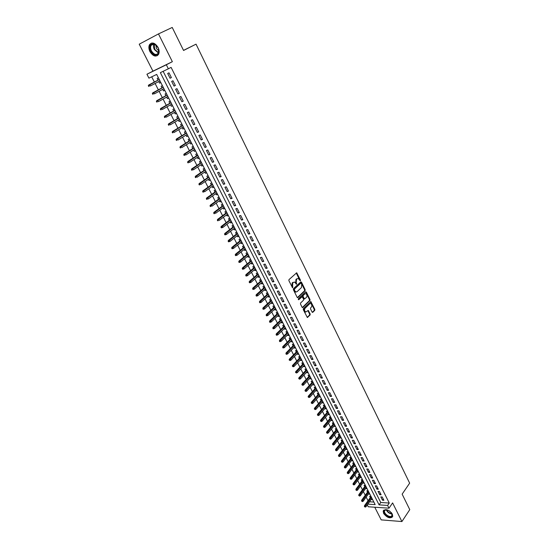 <?xml version="1.0" encoding="UTF-8"?>
<svg xmlns="http://www.w3.org/2000/svg" width="549" height="549" viewBox="0 0 549 549"><rect width="100%" height="100%" fill="white"/><g stroke="black" fill="none" stroke-linecap="round" stroke-linejoin="round"><path stroke-width="0.82" d="M300.365 280.724L300.42 280.011L296.68 272.805L288.973 279.626L288.884 280.656L292.569 287.813L292.727 282.845L294.477 282.001L296.611 284.217L296.234 282.611L296.515 279.345L297.119 278.782L298.237 278.508L300.365 280.724M299.912 280.628L296.247 272.963M292.37 287.662L291.883 286.235L292.445 286.139M296.165 284.121L295.678 282.708L296.234 282.611M392.322 514.07C388.678 509.554 385.631 508.532 383.181 511.002L383.593 513.425C387.223 517.927 390.27 518.935 392.727 516.458L392.322 514.07M158.091 47.461C154.942 42.698 152.066 41.786 149.465 44.73C148.546 46.706 148.704 49.019 149.952 51.661C153.102 56.41 155.978 57.302 158.586 54.33C159.484 52.381 159.32 50.089 158.091 47.461M312.086 312.072L312.786 312.312L314.749 310.357L314.824 309.348L310.83 301.586L303.364 308.641L303.281 309.67L307.33 317.48L310.103 314.989L310.185 313.966L308.264 310.446L305.738 311.976C304.441 311.036 304.201 309.821 305.031 308.332L309.711 303.741L310.652 303.494C311.949 304.427 312.182 305.635 311.372 307.117L310.597 307.879L310.521 308.895L312.086 312.072M163.135 71.315L380.759 502.5L389.262 503.035L387.608 505.437L388.994 508.196L368.249 506.775L367.295 504.915M158.483 33.914L139.226 44.188L152.945 71.157L172.352 61.687L158.483 33.914L172.228 27.45L183.565 50.474L196.041 44.16L409.643 483.154L402.143 494.155L409.774 509.65L401.909 521.55L392.61 502.918L388.994 508.196M172.352 61.687L166.326 64.775L168.351 68.803L160.356 72.653L379.091 504.874L387.608 505.437M389.262 503.035L171.089 67.383L168.351 68.803M305.093 290.709L305.175 289.694L301.47 282.145L300.756 281.877L293.468 288.685L293.379 289.714L297.153 297.325L297.881 297.585L305.093 290.709L304.53 290.798L304.613 289.783L300.674 281.953M306.349 292.082L310.02 299.562L309.938 300.571L302.808 307.529L302.094 307.282L300.495 304.057L300.577 303.027L303.508 300.207L303.59 299.184L302.176 296.7L298.759 299.72L298.313 298.821L305.642 291.821L306.349 292.082L305.786 292.171L309.458 299.644L310.02 299.562M374.761 507.221L381.205 519.882L401.909 521.55M371.227 499.412L372.05 498.478M370.966 496.344L369.628 496.269L370.294 497.579M368.448 493.942L369.285 493.029M368.187 490.875L366.849 490.799L367.521 492.117M365.655 488.445L366.506 487.553M365.394 485.371L364.056 485.309L364.728 486.627M362.848 482.928L363.706 482.056M362.58 479.84L361.249 479.785L361.921 481.102M360.02 477.376L360.899 476.525M359.76 474.281L358.428 474.233L359.101 475.558M357.186 471.79L358.078 470.96M356.919 468.688L355.587 468.647L356.267 469.978M354.331 466.183L355.237 465.374M354.064 463.068L352.733 463.04L353.412 464.372M351.463 460.542L352.383 459.753M351.202 457.42L349.864 457.399L350.55 458.738M348.581 454.874L349.514 454.112M348.313 451.745L346.982 451.731L347.668 453.076M345.685 449.178L346.632 448.43M345.417 446.035L344.086 446.028L344.772 447.38M342.775 443.448L343.736 442.727M342.501 440.298L341.169 440.298L341.862 441.65M339.845 437.69L340.819 436.99M339.57 434.534L338.246 434.54L338.932 435.899M336.901 431.898L337.065 432.228L337.889 431.219M336.626 428.735L335.302 428.748L335.988 430.114M333.936 426.079L334.115 426.422L334.945 425.42M333.668 422.902L332.337 422.929L333.03 424.295M330.965 420.225L331.15 420.589L331.987 419.594M330.69 417.041L329.366 417.075L330.059 418.448M327.973 414.337L328.165 414.728L329.009 413.733M327.698 411.153L326.374 411.194L327.074 412.567M324.967 408.422L325.173 408.827L326.017 407.845M324.692 405.224L323.361 405.279L324.068 406.658M321.94 402.479L322.153 402.904L323.011 401.916M321.666 399.267L320.341 399.329L321.041 400.715M318.9 396.502L319.127 396.941L319.985 395.966M318.626 393.283L317.301 393.352L318.008 394.738M315.847 390.49L316.08 390.95L316.945 389.975M315.565 387.265L314.241 387.34L314.954 388.733M312.772 384.444L313.012 384.924L313.891 383.957M312.491 381.205L311.166 381.294L311.88 382.694M309.677 378.364L309.938 378.865L310.816 377.904M309.403 375.125L308.078 375.214L308.792 376.621M306.575 372.256L306.836 372.778L307.721 371.817M306.294 369.003L304.969 369.106L305.69 370.513M303.446 366.114L303.721 366.65L304.62 365.703M303.172 362.848L301.847 362.964L302.568 364.378M300.31 359.931L300.591 360.494L301.49 359.554M300.029 356.665L298.704 356.788L299.425 358.202M297.146 353.721L297.448 354.304L298.354 353.364M296.865 350.44L295.547 350.571L296.275 351.998M293.976 347.476L294.278 348.08L295.19 347.146M293.688 344.189L292.37 344.326L293.097 345.753M290.778 341.197L291.094 341.821L292.02 340.895M290.496 337.896L289.179 338.047L289.906 339.481M287.566 334.883L287.896 335.528L288.822 334.602M287.285 331.569L285.967 331.733L286.702 333.174M284.341 328.528L284.677 329.194L285.61 328.281M284.053 325.214L282.742 325.379L283.476 326.827M281.095 322.146L281.445 322.833L282.385 321.92M280.807 318.818L279.489 318.996L280.23 320.444M277.828 315.723L278.185 316.43L279.132 315.531M277.54 312.381L276.229 312.573L276.964 314.028M274.541 309.265L274.912 309.993L275.873 309.101M274.253 305.917L272.942 306.116L273.683 307.577M271.24 302.767L271.625 303.522L272.585 302.629M270.952 299.411L269.641 299.624L270.382 301.085M267.919 296.24L268.317 297.016L269.284 296.131M267.631 292.871L266.32 293.091L267.068 294.566M264.577 289.666L264.989 290.469L265.963 289.591M264.289 286.29L262.978 286.523L263.733 287.999M261.221 283.064L261.64 283.888L262.621 283.016M260.926 279.674L259.622 279.921L260.377 281.404M257.845 276.422L258.277 277.266L259.265 276.401M257.55 273.025L256.246 273.278L257.001 274.768M254.448 269.737L254.887 270.609L255.889 269.751M254.153 266.334L252.849 266.601L253.604 268.09M251.03 263.019L251.483 263.918L252.492 263.06M250.735 259.602L249.431 259.883L250.193 261.379M247.592 256.259L248.059 257.179L249.074 256.335M247.297 252.835L245.993 253.123L246.762 254.626M244.14 249.466L244.614 250.406L245.636 249.569M243.838 246.027L242.541 246.329L243.31 247.832M240.661 242.631L241.155 243.598L242.184 242.768M240.359 239.186L239.062 239.494L239.838 241.004M237.168 235.754L237.669 236.749L238.705 235.926M236.866 232.296L235.569 232.618L236.344 234.135M233.648 228.837L234.169 229.853L235.212 229.043M233.346 225.371L232.055 225.701L232.831 227.231M230.113 221.885L230.642 222.928L231.692 222.119M229.811 218.406L228.514 218.749L229.297 220.279M226.552 214.885L227.094 215.956L228.158 215.153M226.25 211.399L224.96 211.749L225.742 213.287M222.976 207.845L223.532 208.943L224.603 208.146M222.668 204.345L221.384 204.715L222.167 206.259M219.374 200.769L219.943 201.888L221.021 201.106M219.072 197.256L217.781 197.64L218.571 199.184M215.757 193.646L216.34 194.792L217.425 194.017M215.448 190.126L214.165 190.517L214.954 192.075M212.113 186.482L212.71 187.662L213.801 186.886M211.804 182.954L210.521 183.359L211.317 184.917M208.448 179.276L209.059 180.484L210.164 179.715M208.14 175.735L206.856 176.154L207.652 177.718M204.763 172.029L205.388 173.258L206.499 172.503M204.454 168.474L203.171 168.907L203.974 170.478M201.058 164.741L201.696 165.997L202.814 165.249M200.742 161.173L199.465 161.619L200.268 163.197M197.324 157.405L197.976 158.688L199.109 157.947M197.016 153.83L195.739 154.283L196.542 155.868M193.571 150.021L194.243 151.339L195.375 150.604M193.262 146.439L191.985 146.906L192.795 148.498M189.796 142.596L190.482 143.941L191.628 143.22M189.48 139L188.211 139.48L189.028 141.079M186.001 135.129L186.694 136.502L187.854 135.788M185.686 131.52L184.416 132.014L185.233 133.62M182.179 127.615L182.892 129.015L184.059 128.315M181.863 123.999L180.6 124.506L181.417 126.112M178.336 120.059L179.063 121.487L180.237 120.794M178.02 116.422L176.757 116.951L177.574 118.563M174.465 112.449L175.213 113.911L176.394 113.224M174.15 108.805L172.887 109.347L173.71 110.967M170.574 104.797L171.336 106.293L172.53 105.614M170.259 101.14L168.996 101.695L169.826 103.322M166.663 97.098L167.438 98.621L168.639 97.955M166.34 93.433L165.084 93.996L165.915 95.636M162.724 89.35L163.513 90.908L164.721 90.249M162.401 85.671L161.145 86.255L161.982 87.895M171.398 77.601L169.003 72.839L167.671 73.47L170.066 78.226L171.398 77.601M175.371 85.5L172.99 80.765L171.659 81.382L174.033 86.111L175.371 85.5M179.317 93.351L176.95 88.65L175.618 89.254L177.979 93.948L179.317 93.351M183.242 101.153L180.889 96.48L179.55 97.07L181.897 101.737L183.242 101.153M187.14 108.908L184.8 104.262L183.462 104.838L185.795 109.471L187.14 108.908M191.011 116.614L188.691 111.996L187.346 112.559L189.666 117.163L191.011 116.614M194.861 124.28L192.555 119.689L191.21 120.231L193.516 124.808L194.861 124.28M198.69 131.89L196.398 127.327L195.046 127.855L197.338 132.412L198.69 131.89M202.492 139.453L200.213 134.924L198.862 135.438L201.14 139.961L202.492 139.453M206.273 146.974L204.008 142.472L202.656 142.966L204.921 147.468L206.273 146.974M210.034 154.454L207.783 149.973L206.424 150.46L208.675 154.928L210.034 154.454M213.767 161.88L211.53 157.426L210.171 157.899L212.408 162.346L213.767 161.88M217.479 169.264L215.256 164.837L213.897 165.297L216.121 169.716L217.479 169.264M221.172 176.606L218.955 172.208L217.596 172.654L219.806 177.046L221.172 176.606M224.836 183.901L222.64 179.53L221.274 179.962L223.47 184.327L224.836 183.901M228.487 191.155L226.298 186.811L224.932 187.23L227.114 191.567L228.487 191.155M232.11 198.367L229.935 194.044L228.569 194.449L230.738 198.765L232.11 198.367M235.713 205.532L233.551 201.236L232.179 201.627L234.341 205.916L235.713 205.532M239.295 212.655L237.147 208.387L235.775 208.764L237.923 213.026L239.295 212.655M242.85 219.744L240.723 215.496L239.343 215.86L241.478 220.101L242.85 219.744M246.391 226.785L244.271 222.565L242.898 222.915L245.019 227.128L246.391 226.785M249.912 233.785L247.805 229.585L246.426 229.928L248.532 234.114L249.912 233.785M253.412 240.743L251.312 236.571L249.932 236.9L252.032 241.059L253.412 240.743M256.891 247.661L254.805 243.516L253.425 243.831L255.505 247.97L256.891 247.661M260.343 254.537L258.27 250.413L256.891 250.721L258.963 254.832L260.343 254.537M263.781 261.379L261.722 257.275L260.343 257.57L262.401 261.66L263.781 261.379M267.198 268.173L265.153 264.096L263.767 264.378L265.819 268.447L267.198 268.173M270.602 274.932L268.564 270.883L267.178 271.151L269.209 275.2L270.602 274.932M273.978 281.658L271.954 277.629L270.568 277.883L272.592 281.905L273.978 281.658M277.334 288.335L275.324 284.334L273.937 284.581L275.948 288.575L277.334 288.335M280.676 294.985L278.672 290.997L277.286 291.238L279.283 295.211L280.676 294.985M283.998 301.586L282.008 297.627L280.614 297.853L282.605 301.806L283.998 301.586M287.299 308.154L285.322 304.221L283.929 304.434L285.905 308.366L287.299 308.154M290.586 314.687L288.616 310.775L287.223 310.974L289.186 314.886L290.586 314.687M293.845 321.186L291.89 317.288L290.496 317.48L292.452 321.371L293.845 321.186M297.098 327.643L295.149 323.773L293.756 323.951L295.698 327.815L297.098 327.643M300.324 334.06L298.388 330.217L296.988 330.381L298.924 334.224L300.324 334.06M303.535 340.449L301.607 336.619L300.214 336.784L302.135 340.6L303.535 340.449M306.726 346.796L304.812 342.995L303.412 343.146L305.326 346.941L306.726 346.796M309.897 353.117L307.996 349.329L306.596 349.466L308.497 353.247L309.897 353.117M313.06 359.396L311.166 355.628L309.766 355.759L311.654 359.52L313.06 359.396M316.197 365.641L314.316 361.894L312.909 362.017L314.797 365.751L316.197 365.641M319.319 371.851L317.446 368.125L316.046 368.235L317.912 371.954L319.319 371.851M322.421 378.028L320.561 374.322L319.161 374.425L321.021 378.117L322.421 378.028M325.509 384.17L323.663 380.484L322.256 380.574L324.109 384.252L325.509 384.17M328.583 390.277L326.744 386.613L325.337 386.695L327.177 390.353L328.583 390.277M331.637 396.351L329.805 392.713L328.398 392.782L330.23 396.419L331.637 396.351M334.67 402.396L332.852 398.773L331.445 398.835L333.264 402.451L334.67 402.396M337.697 408.401L335.885 404.798L334.478 404.853L336.283 408.449L337.697 408.401M340.696 414.378L338.898 410.796L337.491 410.844L339.289 414.42L340.696 414.378M343.688 420.328L341.897 416.76L340.49 416.794L342.281 420.356L343.688 420.328M346.659 426.237L344.875 422.696L343.468 422.723L345.252 426.257L346.659 426.237M349.617 432.118L347.846 428.591L346.433 428.611L348.203 432.132L349.617 432.118M352.554 437.965L350.797 434.465L349.384 434.472L351.147 437.972L352.554 437.965M355.484 443.784L353.728 440.298L352.314 440.298L354.071 443.777L355.484 443.784M358.387 449.569L356.644 446.104L355.237 446.097L356.98 449.562L358.387 449.569M361.283 455.327L359.547 451.882L358.14 451.861L359.87 455.306L361.283 455.327M364.165 461.057L362.436 457.626L361.022 457.598L362.752 461.023L364.165 461.057M367.027 466.753L365.311 463.335L363.898 463.301L365.613 466.712L367.027 466.753M369.875 472.414L368.166 469.018L366.753 468.976L368.461 472.366L369.875 472.414M372.709 478.049L371.007 474.672L369.594 474.624L371.289 477.994L372.709 478.049M375.523 483.655L373.835 480.3L372.421 480.238L374.109 483.594L375.523 483.655M378.33 489.234L376.648 485.892L375.235 485.824L376.909 489.166L378.33 489.234M381.116 494.779L379.448 491.458L378.028 491.382L379.702 494.704L381.116 494.779M380.814 496.914L382.475 500.214L383.888 500.297L382.228 496.989L380.814 496.914M151.709 76.819L154.372 82.034M155.113 83.482L158.359 89.844M159.1 91.306L162.319 97.612M163.074 99.081L166.258 105.333M167.013 106.808L170.176 113.005M170.931 114.494L174.06 120.622M174.829 122.125L177.931 128.205M178.7 129.708L181.774 135.733M182.549 137.25L185.596 143.22M186.372 144.744L189.391 150.666M190.174 152.197L193.166 158.057M193.955 159.601L196.919 165.414M197.709 166.958L200.646 172.722M201.442 174.28L204.358 179.983M205.154 181.547L208.044 187.209M208.84 188.781L211.701 194.387M212.511 195.966L215.345 201.524M216.155 203.109L218.969 208.62M219.778 210.212L222.565 215.675M223.381 217.274L226.147 222.681M226.963 224.294L229.702 229.654M230.525 231.273L233.236 236.585M234.066 238.211L236.756 243.475M237.587 245.108L240.249 250.33M241.086 251.964L243.729 257.138M244.566 258.778L247.18 263.911M248.024 265.558L250.619 270.643M251.463 272.297L254.036 277.341M254.88 279.002L257.433 283.998M258.284 285.665L260.809 290.613M261.667 292.288L264.172 297.194M265.023 298.876L267.507 303.741M268.365 305.422L270.829 310.247M271.693 311.942L274.129 316.718M274.994 318.413L277.417 323.155M278.281 324.857L280.683 329.551M281.555 331.26L283.929 335.913M284.801 337.628L287.154 342.24M288.033 343.962L290.366 348.533M291.245 350.262L293.564 354.791M294.442 356.521L296.734 361.016M297.62 362.752L299.898 367.206M300.783 368.942L303.034 373.361M303.926 375.104L306.164 379.483M307.056 381.232L309.265 385.57M310.164 387.326L312.36 391.629M313.253 393.386L315.428 397.648M316.327 399.411L318.489 403.639M319.388 405.409L321.529 409.595M322.435 411.366L324.548 415.524M325.461 417.302L327.561 421.419M328.467 423.197L330.553 427.28M331.459 429.064L333.524 433.113M334.437 434.897L336.489 438.912M337.402 440.703L339.433 444.676M340.346 446.474L342.356 450.42M343.276 452.218L345.273 456.13M346.193 457.935L348.169 461.805M349.095 463.617L351.051 467.453M351.978 469.265L353.92 473.073M354.846 474.892L356.775 478.666M357.701 480.485L359.609 484.225M360.542 486.05L362.436 489.756M363.363 491.581L365.243 495.26M366.176 497.092L368.036 500.736M369.525 501.793L373.869 502.061M158.435 77.869L157.186 78.459L158.023 80.113M158.757 81.554L159.567 83.146L160.816 82.556M163.513 90.908L164.769 90.331M167.438 98.621L168.694 98.065M171.336 106.293L172.592 105.744M175.213 113.911L176.476 113.382M179.063 121.487L180.326 120.972M182.892 129.015L184.162 128.514M186.694 136.502L187.964 136.015M190.482 143.941L191.752 143.467M194.243 151.339L195.513 150.879M197.976 158.688L199.253 158.242M201.696 165.997L202.972 165.558M205.388 173.258L206.671 172.839M209.059 180.484L210.342 180.072M212.71 187.662L213.993 187.264M216.34 194.792L217.624 194.408M219.943 201.888L221.233 201.517M223.532 208.943L224.822 208.579M227.094 215.956L228.391 215.606M230.642 222.928L231.932 222.585M234.169 229.853L235.459 229.53M237.669 236.749L238.966 236.434M241.155 243.598L242.452 243.296M244.614 250.406L245.918 250.118M248.059 257.179L249.363 256.905M251.483 263.918L252.787 263.644M254.887 270.609L256.191 270.355M258.277 277.266L259.581 277.019M261.64 283.888L262.944 283.655M264.989 290.469L266.292 290.243M268.317 297.016L269.621 296.803M271.625 303.522L272.935 303.316M274.912 309.993L276.229 309.801M278.185 316.43L279.503 316.245M281.445 322.833L282.756 322.654M284.677 329.194L285.995 329.029M287.896 335.528L289.213 335.37M291.094 341.821L292.411 341.677M294.278 348.08L295.595 347.942M297.448 354.304L298.766 354.18M300.591 360.494L301.916 360.377M303.721 366.65L305.045 366.547M306.836 372.778L308.161 372.675M309.938 378.865L311.256 378.776M313.012 384.924L314.337 384.842M316.08 390.95L317.404 390.881M319.127 396.941L320.451 396.879M322.153 402.904L323.485 402.849M325.173 408.827L326.497 408.785M328.165 414.728L329.496 414.687M331.15 420.589L332.481 420.561M334.115 426.422L335.446 426.408M337.065 432.228L338.397 432.214M340.003 437.999L341.334 437.999M342.919 443.743L344.25 443.75M345.829 449.453L347.16 449.466M348.718 455.135L350.049 455.155M351.586 460.789L352.925 460.817M354.448 466.41L355.779 466.444M357.289 472.003L358.627 472.044M360.123 477.568L361.455 477.616M362.937 483.099L364.268 483.161M365.737 488.61L367.068 488.672M368.523 494.086L369.854 494.162M371.289 499.535L372.627 499.617M196.041 44.16L183.517 50.371M367.851 504.14L375.166 504.62L156.685 74.417L148.93 78.15L146.933 74.239L166.326 64.775M152.945 71.157L146.933 74.239M380.759 502.5L379.091 504.874M159.567 83.146L160.788 82.494M170.066 78.226L171.363 77.533M174.033 86.111L175.323 85.411M177.979 93.948L179.255 93.234M181.897 101.737L183.167 101.009M185.795 109.471L187.051 108.743M189.666 117.163L190.915 116.422M193.516 124.808L194.751 124.06M197.338 132.412L198.566 131.65M201.14 139.961L202.361 139.192M204.921 147.468L206.129 146.686M208.675 154.928L209.876 154.139M212.408 162.346L213.595 161.543M216.121 169.716L217.301 168.907M219.806 177.046L220.979 176.229M223.47 184.327L224.637 183.503M227.114 191.567L228.267 190.729M230.738 198.765L231.884 197.921M234.341 205.916L235.473 205.065M237.923 213.026L239.048 212.168M241.478 220.101L242.596 219.229M245.019 227.128L246.124 226.25M248.532 234.114L249.637 233.229M252.032 241.059L253.123 240.174M255.505 247.97L256.589 247.071M258.963 254.832L260.041 253.926M262.401 261.66L263.465 260.748M265.819 268.447L266.876 267.528M269.209 275.2L270.266 274.267M272.592 281.905L273.635 280.971M275.948 288.575L276.984 287.635M279.283 295.211L280.313 294.257M282.605 301.806L283.627 300.845M285.905 308.366L286.921 307.399M289.186 314.886L290.195 313.911M292.452 321.371L293.447 320.39M295.698 327.815L296.686 326.833M298.924 334.224L299.905 333.236M302.135 340.6L303.11 339.605M305.326 346.941L306.294 345.939M308.497 353.247L309.458 352.238M311.654 359.52L312.607 358.504M314.797 365.751L315.737 364.728M317.912 371.954L318.852 370.925M321.021 378.117L321.954 377.088M324.109 384.252L325.029 383.216M327.177 390.353L328.096 389.303M330.23 396.419L331.143 395.369M333.264 402.451L334.169 401.394M336.283 408.449L337.182 407.385M339.289 414.42L340.181 413.349M342.281 420.356L343.166 419.278M345.252 426.257L346.131 425.18M348.203 432.132L349.075 431.047M351.147 437.972L352.012 436.88M354.071 443.777L354.929 442.686M356.98 449.562L357.831 448.458M359.87 455.306L360.72 454.201M362.752 461.023L363.589 459.918M365.613 466.712L366.444 465.6M368.461 472.366L369.285 471.248M371.289 477.994L372.112 476.875M374.109 483.594L374.926 482.468M376.909 489.166L377.726 488.034M379.702 494.704L380.505 493.565M382.475 500.214L383.271 499.075M295.678 282.708L295.952 279.441L296.563 278.885M291.883 286.235L292.171 282.948L292.782 282.378M297.386 297.606L304.53 290.798M301.257 283.373L300.756 283.188L294.367 289.172L294.772 290.826L295.938 291.951L297.091 291.663L301.442 287.559L301.717 284.307L301.257 283.373M296.179 291.999L295.383 292.041L294.209 290.922L293.804 289.268L300.193 283.284M302.307 307.55L309.382 300.66L309.458 299.644M301.868 296.748L298.34 299.672M306.514 297.304C307.337 295.815 307.09 294.6 305.779 293.66L304.839 293.9L303.178 295.492L303.096 296.508L304.503 298.992L306.514 297.304M304.242 299.027L303.583 298.731L302.533 296.597L302.616 295.582L304.276 293.99M305.862 312.004L305.175 312.052C303.878 311.111 303.638 309.897 304.469 308.414L309.149 303.823M307.193 317.404L309.54 315.064L309.622 314.042L307.845 310.597M312.285 312.333L314.186 310.439L314.261 309.423L310.411 301.744M148.299 85.637L148.704 86.426L149.225 86.186L148.82 85.397L148.299 85.637L149.589 84.601L150.316 86.021L159.979 80.909M149.225 86.186L148.704 86.426M148.82 85.397L159.265 79.502M148.655 85.04L159.244 79.468M150.934 51.167C149.177 45.835 150.337 43.426 154.427 43.934L158.133 47.838C161.447 54.674 154.132 57.961 150.934 51.167M157.24 46.301L154.701 44.208C153.089 43.618 151.881 44.002 151.085 45.354C150.344 46.933 150.474 48.786 151.469 50.899C153.995 54.701 156.293 55.415 158.387 53.04L158.579 49.033M158.853 50.858L156.41 48.47L155.964 44.963M151.442 43.076L149.939 44.551C149.019 46.514 149.184 48.806 150.419 51.434C152.547 55.044 154.928 56.417 157.563 55.545M391.169 512.416L392.027 513.713L391.67 516.643C388.795 518.791 381.569 511.963 384.732 510.083L388.068 510.158M386.688 509.767L385.151 510.09L384.547 510.934C383.641 513.48 389.447 517.817 391.574 516.163L392.192 515.298L391.986 513.638M383.689 510.151L383.476 510.645C382.344 513.795 389.543 519.169 392.185 517.131M390.161 511.469L389.268 510.817M152.341 93.502L152.739 94.284L153.26 94.051L152.855 93.268L152.341 93.502L153.624 92.472L154.344 93.879L163.938 88.698M153.26 94.051L152.739 94.284M152.855 93.268L163.225 87.298M152.691 92.898L163.197 87.243M156.355 101.318L156.753 102.1L157.275 101.867L156.87 101.085L156.355 101.318L157.632 100.289L158.352 101.695L167.864 96.432M157.275 101.867L156.753 102.1M156.87 101.085L167.157 95.046M156.698 100.707L167.122 94.97M160.342 109.086L160.74 109.862L161.262 109.635L160.864 108.86L160.342 109.086L161.619 108.064L162.332 109.457L171.768 104.125M161.262 109.635L160.74 109.862M160.864 108.86L171.068 102.745M160.679 108.469L171.02 102.649M164.302 116.807L164.7 117.575L165.222 117.356L164.824 116.587L164.302 116.807L165.578 115.784L166.285 117.17L175.653 111.77M165.222 117.356L164.7 117.575M164.824 116.587L174.953 110.397M164.638 116.182L174.898 110.287M168.241 124.479L168.639 125.241L169.161 125.028L168.769 124.266L168.241 124.479L169.511 123.463L170.217 124.843L179.509 119.366M169.161 125.028L168.639 125.241M168.769 124.266L178.816 118.001M168.57 123.848L178.754 117.87M172.16 132.103L172.551 132.865L173.072 132.659L172.681 131.897L172.16 132.103L173.422 131.094L174.129 132.46L183.345 126.915M173.072 132.659L172.551 132.865M172.681 131.897L182.659 125.556M172.482 131.472L182.584 125.412M176.051 139.679L176.435 140.434L176.963 140.235L176.572 139.48L176.051 139.679L177.313 138.677L178.013 140.036L187.154 134.423M176.963 140.235L176.435 140.434M176.572 139.48L186.475 133.071M176.366 139.041L186.392 132.913M179.914 147.214L180.305 147.962L180.827 147.77L180.443 147.015L179.914 147.214L181.177 146.212L181.87 147.564L190.942 141.882M180.827 147.77L180.305 147.962M180.443 147.015L190.263 140.537M180.23 146.569L190.174 140.366M183.764 154.701L184.141 155.449L184.67 155.257L184.286 154.509L183.764 154.701L185.02 153.706L185.706 155.051L194.71 149.294M184.67 155.257L184.141 155.449M184.286 154.509L194.037 147.962M184.066 154.049L193.934 147.77M187.58 162.14L187.964 162.881L188.492 162.696L188.108 161.955L187.58 162.14L188.835 161.152L189.522 162.49L198.457 156.664M188.492 162.696L187.964 162.881M188.108 161.955L197.784 155.34M187.888 161.488L197.674 155.134M191.381 169.538L191.759 170.279L192.287 170.094L191.91 169.36L191.381 169.538L192.63 168.557L193.31 169.881L202.176 163.993M192.287 170.094L191.759 170.279M191.91 169.36L201.51 162.676M191.676 168.879L201.394 162.449M195.156 176.895L195.533 177.622L196.062 177.451L195.684 176.716L195.156 176.895L196.405 175.913L197.077 177.231L205.875 171.274M196.062 177.451L195.533 177.622M195.684 176.716L205.209 169.97M195.451 176.229L205.086 169.73M198.91 184.203L199.28 184.931L199.809 184.759L199.438 184.032L198.91 184.203L199.198 183.531L200.152 183.222L200.824 184.533L209.553 178.514M199.809 184.759L199.28 184.931M199.438 184.032L208.894 177.217M199.198 183.531L208.764 176.963M202.636 191.464L203.006 192.191L203.542 192.026L203.171 191.299L202.636 191.464L202.924 190.791L203.878 190.489L204.551 191.793L213.211 185.713M203.542 192.026L203.006 192.191M203.171 191.299L212.552 184.423M202.924 190.791L212.415 184.148M206.342 198.683L206.712 199.404L207.248 199.246L206.877 198.525L206.342 198.683L206.623 198.004L207.584 197.715L208.249 199.013L216.841 192.871M207.248 199.246L206.712 199.404M206.877 198.525L216.189 191.587M206.623 198.004L216.045 191.299M210.027 205.861L210.397 206.582L210.933 206.424L210.562 205.71L210.027 205.861L210.308 205.175L211.269 204.901L211.928 206.191L220.451 199.98M210.933 206.424L210.397 206.582M210.562 205.71L219.806 198.704M210.308 205.175L219.655 198.402M213.691 212.998L214.055 213.712L214.59 213.561L214.227 212.847L213.691 212.998L213.966 212.305L214.927 212.038L215.585 213.321L224.047 207.055M214.59 213.561L214.055 213.712M214.227 212.847L223.402 205.786M213.966 212.305L223.237 205.47M217.335 220.094L217.699 220.801L218.234 220.657L217.871 219.95L217.335 220.094L217.603 219.394L218.564 219.14L219.216 220.41L227.615 214.083M218.234 220.657L217.699 220.801M217.871 219.95L226.977 212.82M217.603 219.394L226.806 212.49M220.959 227.142L221.316 227.849L222.832 227.458L221.865 227.711L221.494 227.005L220.959 227.142L221.22 226.442L222.187 226.195L222.832 227.458L231.163 221.075M221.494 227.005L230.525 219.82M221.22 226.442L230.354 219.47M221.865 227.711L221.316 227.849M224.555 234.155L224.912 234.855L225.454 234.718L225.09 234.018L224.555 234.155L224.816 233.449L225.783 233.208L226.428 234.464L234.698 228.02M225.09 234.018L234.059 226.778M224.816 233.449L233.881 226.414M226.428 234.464L225.454 234.718M228.13 241.128L228.487 241.821L229.029 241.69L228.672 240.997L228.13 241.128L228.391 240.414L229.358 240.181L229.997 241.43L238.204 234.931M228.672 240.997L237.573 233.689M228.391 240.414L237.381 233.318M229.997 241.43L229.029 241.69M231.692 248.052L232.042 248.745L232.584 248.622L232.227 247.928L231.692 248.052L231.939 247.338L232.913 247.112L233.545 248.361L241.69 241.8M232.227 247.928L241.066 240.565M231.939 247.338L240.867 240.181M233.545 248.361L232.584 248.622M235.226 254.942L235.583 255.628L236.118 255.511L235.768 254.825L235.226 254.942L235.473 254.221L236.447 254.009L237.079 255.244L245.163 248.628M235.768 254.825L244.538 247.4M235.473 254.221L244.332 247.002M237.079 255.244L236.118 255.511M238.746 261.791L239.096 262.47L239.632 262.36L239.282 261.674L238.746 261.791L238.987 261.063L239.954 260.857L240.586 262.086L248.608 255.415M239.282 261.674L247.99 254.201M238.987 261.063L247.777 253.782M240.586 262.086L239.632 262.36M242.239 268.598L242.589 269.278L243.125 269.168L242.782 268.488L242.239 268.598L242.48 267.871L243.447 267.672L244.079 268.893L252.039 262.168M242.782 268.488L251.421 260.96M242.48 267.871L251.202 260.528M244.079 268.893L243.125 269.168M245.712 275.365L246.062 276.044L246.604 275.934L246.254 275.262L245.712 275.365L245.952 274.637L246.926 274.445L247.544 275.66L255.443 268.88M246.254 275.262L254.832 267.679M245.952 274.637L254.606 267.233M247.544 275.66L246.604 275.934M249.171 282.097L249.514 282.769L250.056 282.666L249.713 281.994L249.171 282.097L249.404 281.363L250.378 281.177L250.996 282.385L258.833 275.557M249.713 281.994L258.229 274.356M249.404 281.363L257.996 273.903M250.996 282.385L250.056 282.666M252.609 288.788L252.952 289.453L253.494 289.364L253.151 288.692L252.609 288.788L252.835 288.047L253.81 287.875L254.427 289.076L262.202 282.193M253.151 288.692L261.599 280.999M252.835 288.047L261.365 280.532M254.427 289.076L253.494 289.364M256.019 295.444L256.362 296.103L256.905 296.014L256.568 295.348L256.019 295.444L256.246 294.696L257.22 294.532L257.838 295.726L265.558 288.795M256.568 295.348L264.954 287.607M256.246 294.696L264.707 287.127M257.838 295.726L256.905 296.014M259.416 302.06L259.759 302.719L260.301 302.629L259.965 301.971L259.416 302.06L259.636 301.312L260.617 301.154L261.228 302.341L268.886 295.355M259.965 301.971L268.289 294.175M259.636 301.312L268.042 293.681M261.228 302.341L260.301 302.629M262.799 308.634L263.136 309.293L263.678 309.211L263.342 308.552L262.799 308.634L263.012 307.886L263.994 307.735L264.597 308.915L272.201 301.881M263.342 308.552L271.611 300.708M263.012 307.886L271.35 300.2M264.597 308.915L263.678 309.211M266.155 315.174L266.491 315.826L267.034 315.75L266.697 315.099L266.155 315.174L266.368 314.419L267.349 314.282L267.946 315.455L275.495 308.366M266.697 315.099L274.905 307.2M266.368 314.419L274.644 306.678M267.946 315.455L267.034 315.75M269.49 321.68L269.827 322.332L270.369 322.256L270.039 321.604L269.49 321.68L269.703 320.918L270.684 320.788L271.281 321.954L278.775 314.817M270.039 321.604L278.185 313.657M269.703 320.918L277.918 313.129M271.281 321.954L270.369 322.256M272.812 328.151L273.148 328.789L273.69 328.721L273.361 328.076L272.812 328.151L273.018 327.382L273.999 327.259L274.596 328.419L282.035 321.234M273.361 328.076L281.445 320.081M273.018 327.382L281.17 319.539M274.596 328.419L273.69 328.721M276.113 334.581L276.442 335.219L276.991 335.151L276.662 334.513L276.113 334.581L276.319 333.813L277.3 333.689L277.89 334.849L285.274 327.616M276.662 334.513L284.691 326.47M276.319 333.813L284.409 325.914M277.89 334.849L276.991 335.151M279.4 340.97L279.729 341.608L280.271 341.547L279.942 340.908L279.4 340.97L279.599 340.202L280.58 340.092L281.17 341.238L288.493 333.957M279.942 340.908L287.916 332.818M279.599 340.202L287.628 332.255M281.17 341.238L280.271 341.547M282.666 347.332L282.989 347.963L283.538 347.908L283.209 347.277L282.666 347.332L282.859 346.556L283.84 346.453L284.43 347.592L291.697 340.27M283.209 347.277L291.128 339.138M282.859 346.556L290.833 338.555M284.43 347.592L283.538 347.908M285.912 353.652L286.235 354.283L286.784 354.235L285.912 353.652L286.098 352.877L287.086 352.781L287.669 353.913L294.888 346.543M286.454 353.604L294.312 345.417M286.098 352.877L294.017 344.827M287.669 353.913L286.784 354.235M289.138 359.945L290.009 360.521L289.687 359.89L289.138 359.945L289.323 359.163L290.311 359.073L290.888 360.199L298.059 352.781M289.687 359.89L297.489 351.662M289.323 359.163L297.181 351.058M290.888 360.199L290.009 360.521M292.349 366.197L293.221 366.773L292.349 366.197L292.535 365.408L293.523 365.325L294.092 366.451L301.209 358.991M292.898 366.149L300.639 357.873M292.535 365.408L300.33 357.262M294.092 366.451L293.221 366.773M295.54 372.414L296.412 372.991L295.54 372.414L295.719 371.625L296.707 371.549L297.284 372.668L304.345 365.16M296.089 372.373L303.782 364.056M295.719 371.625L303.46 363.431M297.284 372.668L296.412 372.991M298.718 378.597L299.582 379.181L298.718 378.597L298.896 377.808L299.884 377.739L300.454 378.844L307.461 371.302M299.267 378.563L306.898 370.198M298.896 377.808L306.575 369.559M300.454 378.844L299.582 379.181M301.875 384.746L302.739 385.329L301.875 384.746L302.046 383.95L303.034 383.888L303.604 384.993L310.562 377.403M302.424 384.719L310.007 376.305M302.046 383.95L309.677 375.66M303.604 384.993L302.739 385.329M305.018 390.867L305.875 391.444L305.018 390.867L305.182 390.065L306.177 390.01L306.74 391.108L313.644 383.476M305.567 390.833L313.088 382.385M305.182 390.065L312.758 381.727M306.74 391.108L305.875 391.444M308.14 396.948L308.998 397.531L308.14 396.948L308.305 396.145L309.293 396.097L309.856 397.188L316.711 389.516M308.689 396.92L316.162 388.431M308.305 396.145L315.819 387.766M309.856 397.188L308.998 397.531M311.242 403L312.107 403.577L311.242 403L311.407 402.191L312.402 402.149L312.957 403.241L319.758 395.52M311.798 402.973L319.216 394.443M311.407 402.191L318.866 393.763M312.957 403.241L312.107 403.577M314.337 409.019L315.195 409.595L314.337 409.019L314.495 408.209L315.49 408.175L316.039 409.252L322.798 401.497M314.886 408.998L322.249 400.42M314.495 408.209L321.899 399.734M316.039 409.252L315.195 409.595M317.404 415.003L318.262 415.579L317.404 415.003L317.562 414.186L318.557 414.159L319.106 415.236L325.811 407.44M317.96 414.982L325.269 406.37M317.562 414.186L324.919 405.67M319.106 415.236L318.262 415.579M320.465 420.953L321.316 421.536L320.465 420.953L320.616 420.136L321.611 420.115L322.16 421.186L328.817 413.349M321.014 420.939L328.275 412.285M320.616 420.136L327.918 411.578M322.16 421.186L321.316 421.536M323.505 426.875L324.356 427.451L323.505 426.875L323.656 426.051L324.644 426.038L325.193 427.101L331.802 419.223M324.054 426.861L331.267 418.173M323.656 426.051L330.896 417.453M325.193 427.101L324.356 427.451M326.525 432.763L327.382 433.339L326.525 432.763L326.676 431.939L327.671 431.933L328.213 432.989L334.773 425.077M327.08 432.756L334.238 424.027M326.676 431.939L333.867 423.293M328.213 432.989L327.382 433.339M329.53 438.617L330.381 439.2L329.53 438.617L329.675 437.793L330.67 437.786L331.212 438.843L337.724 430.89M330.086 438.617L337.196 429.846M329.675 437.793L336.818 429.105M331.212 438.843L330.381 439.2M332.522 444.443L333.373 445.026L332.522 444.443L332.667 443.613L333.662 443.619L334.197 444.663L340.661 436.675M333.078 444.443L340.133 435.638M332.667 443.613L339.756 434.89M334.197 444.663L333.373 445.026M335.501 450.235L336.345 450.818L335.501 450.235L335.638 449.405L336.633 449.411L337.168 450.454L343.585 442.432M336.05 450.242L343.056 441.396M335.638 449.405L342.672 440.641M337.168 450.454L336.345 450.818M338.459 455.999L339.303 456.583L338.459 455.999L338.589 455.162L339.591 455.183L340.119 456.212L346.494 448.156M339.007 456.006L345.973 447.126M338.589 455.162L345.582 446.358M340.119 456.212L339.303 456.583M341.403 461.73L342.247 462.313L341.403 461.73L341.533 460.892L342.528 460.92L343.056 461.942L349.384 453.851M341.952 461.743L348.862 452.829M341.533 460.892L348.471 452.047M343.056 461.942L342.247 462.313M344.326 467.432L345.17 468.016L344.326 467.432L344.456 466.595L345.451 466.623L345.98 467.645L352.259 459.513M344.882 467.446L351.744 458.497M344.456 466.595L351.346 457.708M345.98 467.645L345.17 468.016M347.243 473.108L348.087 473.691L347.243 473.108L347.366 472.264L348.361 472.298L348.889 473.313L355.121 465.147M347.792 473.121L354.606 464.138M347.366 472.264L354.208 463.342M348.889 473.313L348.087 473.691M350.138 478.749L350.983 479.332L350.138 478.749L350.262 477.904L351.257 477.939L351.779 478.954L357.969 470.754M350.687 478.769L357.461 469.745M350.262 477.904L357.049 468.942M351.779 478.954L350.983 479.332M353.021 484.362L353.858 484.945L353.021 484.362L353.137 483.511L354.139 483.559L354.654 484.568L360.803 476.333M353.57 484.383L360.295 475.331M353.137 483.511L359.876 474.514M354.654 484.568L353.858 484.945M355.882 489.941L356.726 490.525L355.882 489.941L356.006 489.09L357.001 489.145L357.516 490.147L363.616 481.878M356.438 489.969L363.115 480.883M356.006 489.09L362.697 480.059M357.516 490.147L356.726 490.525M358.737 495.493L359.574 496.083L358.737 495.493L358.854 494.642L359.849 494.704L360.364 495.699L366.423 487.395M359.293 495.527L365.915 486.407M358.854 494.642L365.497 485.577M360.364 495.699L359.574 496.083M361.571 501.017L362.409 501.608L361.571 501.017L361.688 500.166L362.683 500.228L363.191 501.223L369.209 492.885M362.127 501.059L368.708 491.897M361.688 500.166L368.283 491.06M363.191 501.223L362.409 501.608M364.392 506.514L365.229 507.104L364.392 506.514L364.502 505.663L365.504 505.725L366.011 506.713L371.982 498.348M364.948 506.555L371.488 497.367M364.502 505.663L371.055 496.522M366.011 506.713L365.229 507.104M299.864 280.107L300.42 280.011M292.329 287.127L292.885 287.031M296.117 283.6L296.673 283.497M295.952 279.441L296.515 279.345M292.171 282.948L292.727 282.845M296.501 273.265L297.057 273.162M297.455 297.647L297.881 297.585M300.914 282.241L301.47 282.145M304.613 289.783L305.175 289.694M293.804 289.268L294.367 289.172M293.742 289.989L294.305 289.893M294.209 290.922L294.772 290.826M309.382 300.66L309.938 300.571M302.375 307.591L302.808 307.529M301.257 296.879L301.82 296.789M302.616 295.582L303.178 295.492M302.533 296.597L303.096 296.508M303.583 298.731L304.146 298.642M304.469 308.414L305.031 308.332M308.051 310.864L308.613 310.782M309.622 314.042L310.185 313.966M309.54 315.064L310.103 314.989M307.255 317.446L307.701 317.384M310.624 302.012L311.18 301.929M314.261 309.423L314.824 309.348M314.186 310.439L314.749 310.357M312.347 312.374L312.786 312.312M158.393 53.027L154.331 49.506C153.349 47.399 153.219 45.56 153.953 43.982M154.296 44.064L154.708 49.321L158.537 52.711M392.123 514.015C389.406 513.727 387.464 512.306 386.297 509.76M386.647 509.76C387.779 512.018 389.564 513.322 392 513.672M300.44 283.229L300.783 283.167M295.383 292.041L295.938 291.951M303.94 299.075L304.503 298.992M305.175 312.052L305.738 311.976M153.94 43.982L151.085 45.354M385.624 509.87L385.24 509.843M385.117 510.117L384.547 510.934"/></g></svg>
